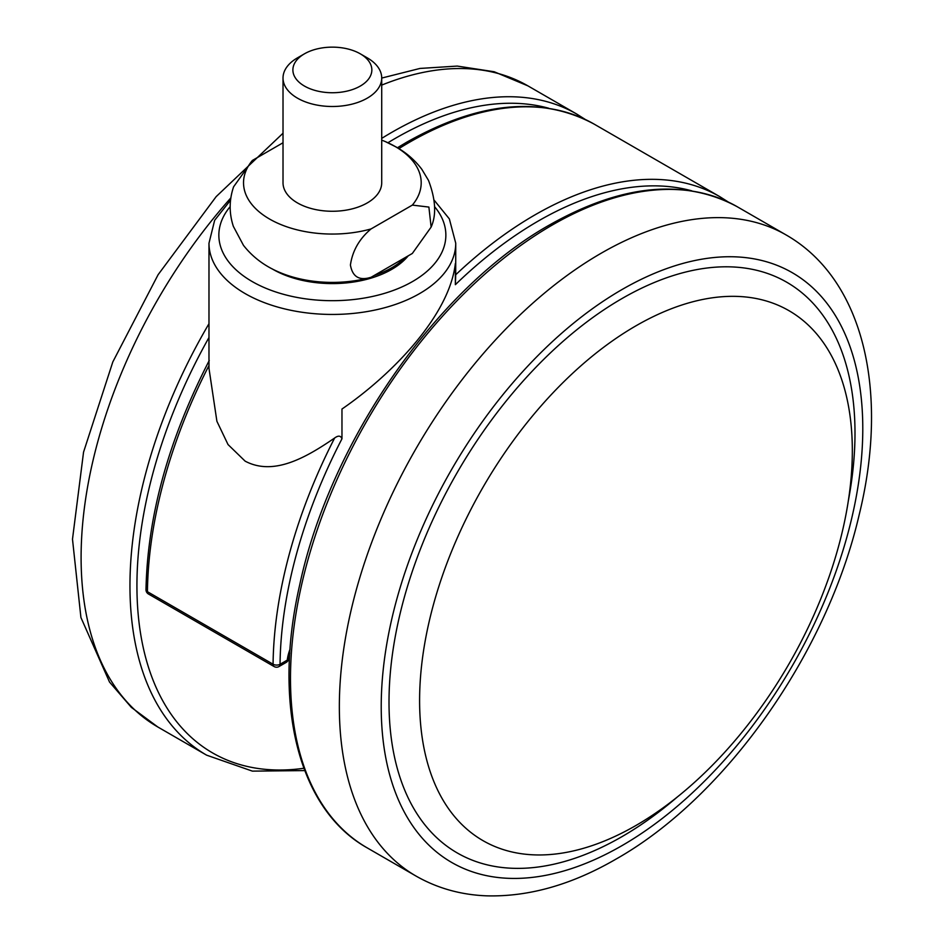 <?xml version="1.0" encoding="UTF-8"?>
<svg xmlns="http://www.w3.org/2000/svg" width="943" height="943" viewBox="0 0 943 943"><rect width="100%" height="100%" fill="white"/><g stroke="black" fill="none" stroke-linecap="round" stroke-linejoin="round"><path stroke-width="1.41" d="M208.981 365.519A370.127 213.696 120 0 0 147.438 591.697L273.069 664.226A370.127 213.696 -60 0 1 334.635 438.012C306.357 457.367 273.753 476.38 245.121 461.139L228.029 444.554L216.902 421.285L208.981 368.371L208.981 243.211A123.38 71.232 180 0 0 245.121 293.579A123.38 71.232 180 0 0 379.581 309.021A123.38 71.232 180 0 0 455.74 243.211L455.717 274.755A370.127 213.696 -60 0 1 719.827 196.674L594.196 124.146A370.127 213.696 120 0 0 409.132 142.476A370.127 213.696 120 0 0 398.901 148.617M334.635 438.012C338.289 435.324 340.729 435.583 341.967 438.801A365.2 210.843 120 0 0 280.047 664.285L287.261 660.112A33.429 19.296 -60 0 1 290.067 649.079M691.785 190.84A365.2 210.843 120 0 0 455.363 284.68L455.363 263.486C449.516 314.75 393.667 373.428 341.967 409.038L341.967 438.801M455.363 284.68L455.717 274.755M304.448 86.061A39.476 22.797 0 0 0 360.285 86.061A39.476 22.797 0 0 0 360.285 53.822L367.263 57.853A49.354 28.49 180 0 1 381.715 77.998A49.354 28.49 180 0 1 351.256 104.331A49.354 28.49 180 0 1 297.469 98.155A49.354 28.49 180 0 1 283.018 77.998A49.354 28.49 180 0 1 297.469 57.853L304.448 53.822A39.476 22.797 0 0 0 304.448 86.061M283.018 77.998L283.018 182.765A49.354 28.49 0 0 0 297.469 202.922A49.354 28.49 0 0 0 351.256 209.098A49.354 28.49 0 0 0 381.715 182.765L381.715 77.998M381.715 140.13A88.831 51.287 180 0 1 385.451 141.65A88.831 51.287 180 0 1 395.176 146.507A88.831 51.287 180 0 1 412.339 205.102L371.047 228.937A88.831 51.287 180 0 1 269.545 219.035A88.831 51.287 180 0 1 252.394 160.44L283.018 142.758M408.248 255.812A83.892 48.435 180 0 1 273.046 269.403A83.892 48.435 180 0 1 271.949 268.755M371.047 228.937C359.342 238.791 352.47 250.826 350.419 265.018C352.493 276.865 359.366 280.967 371.047 277.289A88.831 51.287 180 0 1 279.281 272.244C264.665 266.103 252.724 257.133 243.459 245.333L233.345 226.344C229.031 213.13 229.114 199.951 233.605 186.797L252.394 160.44M371.047 277.289L412.339 253.455L431.128 227.098L428.888 207.071L412.339 205.102M367.263 57.853L360.285 53.822A39.476 22.797 0 0 0 304.448 53.822M677.38 796.941A329.496 190.238 -60 0 1 622.003 836.63A329.496 190.238 -60 0 1 389.011 702.111A329.496 190.238 -60 0 1 622.003 298.554A329.496 190.238 -60 0 1 848.323 500.863M635.959 825.479A305.98 176.659 -60 0 1 492.729 845.588A305.98 176.659 -60 0 1 433.603 604.05A305.98 176.659 -60 0 1 635.959 325.818A305.98 176.659 -60 0 1 798.12 316.636A305.98 176.659 -60 0 1 833.199 564.48A305.98 176.659 -60 0 1 635.959 825.479M230.163 206.635A113.502 65.538 0 0 0 252.099 281.497A113.502 65.538 0 0 0 398.111 288.57A113.502 65.538 0 0 0 434.558 206.635M209.263 360.462C168.608 439.45 147.521 515.845 145.988 589.681A4.939 2.805 0.7 0 0 147.438 591.697A4.939 2.853 120 0 0 148.464 594.007L274.083 666.536A4.939 2.853 -60 0 1 273.069 664.226A4.939 2.805 -179.3 0 0 280.047 664.285A4.939 2.853 60 0 1 279.022 666.536L286.236 662.375A4.939 2.853 -120 0 0 287.261 660.112A4.939 2.393 -173.1 0 0 288.664 658.685L289.796 653.063M405.219 257.569A83.892 48.435 180 0 1 373.97 275.604M303.858 768.274A365.2 210.843 -60 0 1 208.981 337.511M387.927 142.747A365.2 210.843 -60 0 1 395.176 138.444A365.2 210.843 -60 0 1 548.708 108.233M304.73 770.596L252.406 771.126L206.623 755.166A370.127 213.696 -60 0 1 208.981 323.708M381.715 138.385A370.127 213.696 -60 0 1 391.687 132.409A370.127 213.696 -60 0 1 576.751 114.068L527.903 85.86A370.127 213.696 -60 0 0 381.715 85.106M206.623 755.166L157.764 726.959A370.127 213.696 -60 0 1 230.846 197.912M737.273 206.753C684.323 178.227 621.814 184.25 549.745 224.835C436.798 288.075 329.909 442.173 299.697 584.943C272.327 704.315 298.365 809.4 367.145 847.84A370.127 213.696 -60 0 1 310.412 551.242A370.127 213.696 -60 0 1 552.209 225.082A370.127 213.696 -60 0 1 737.273 206.753L786.132 234.96C864.872 280.071 888.99 393.608 859.167 514.831C827.353 652.65 725.969 797.106 615.873 859.179C571.965 884.64 529.011 896.864 487.012 895.85C461.186 894.931 437.517 888.33 416.004 876.047A370.127 213.696 -60 0 1 359.271 579.45A370.127 213.696 -60 0 1 601.068 253.29A370.127 213.696 -60 0 1 786.132 234.96M622.003 289.548A340.517 196.604 -60 0 1 862.786 428.57A340.517 196.604 -60 0 1 622.003 845.623A340.517 196.604 -60 0 1 381.22 706.602A340.517 196.604 -60 0 1 622.003 289.548M397.451 147.745L406.669 142.228C478.738 101.644 541.247 95.62 594.196 124.146M455.74 243.211L449.351 218.894L434.181 200.211M286.236 662.375A4.939 4.939 0 0 0 288.664 658.685M230.54 200.211L214.65 220.285L208.981 243.211M728.35 202.061L719.827 196.674M145.988 589.681A4.939 4.939 0 0 0 148.464 594.007M274.083 666.536A4.939 4.939 0 0 0 279.022 666.536M385.451 141.65L396.449 147.155C406.574 152.907 415.026 160.298 421.816 169.292L428.523 180.455C435.69 199.409 436.55 214.957 431.128 227.098M157.764 726.959L131.372 707.391L109.529 682.06L80.921 617.524L72.493 539.196L83.55 452.133L112.83 361.9L158.118 274.684L216.183 196.604L283.018 133.234M381.715 78.069L419.977 68.438L457.272 66.081L494.191 71.751L527.903 85.86M585.273 119.455L576.751 114.068M367.145 847.84L416.004 876.047"/></g></svg>

